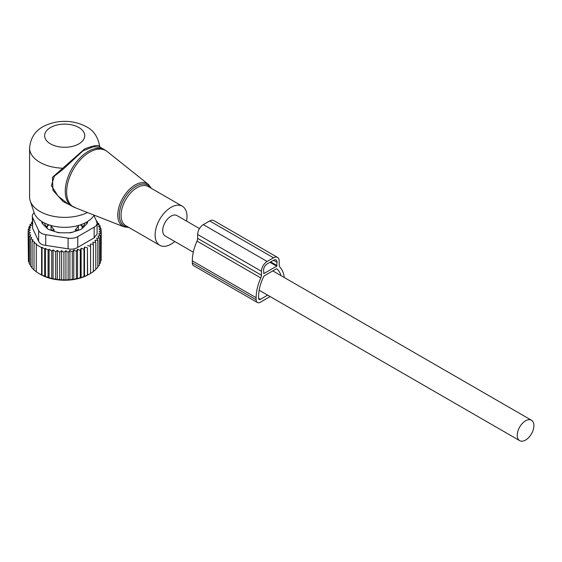 <?xml version="1.0" encoding="UTF-8"?>
<svg xmlns="http://www.w3.org/2000/svg" width="562" height="562" viewBox="0 0 562 562"><rect width="100%" height="100%" fill="white"/><g stroke="black" fill="none" stroke-linecap="round" stroke-linejoin="round"><path stroke-width="0.84" d="M186.563 221.105A22.564 13.024 120 0 0 185.046 208.839A22.564 13.024 120 0 0 182.327 206.219A22.564 13.024 120 0 0 161.484 216.532A22.564 13.024 120 0 0 157.051 242.672A22.564 13.024 120 0 0 159.77 245.299A22.564 13.024 120 0 0 174.775 241.512M32.294 216.159A10.025 5.789 0 0 0 32.638 217.656L38.63 230.568L38.63 241.274L32.638 228.362L32.294 216.159A10.025 5.789 0 0 1 34.184 212.773A31.065 17.935 -0 0 0 42.726 222.067A31.065 17.935 -0 0 0 94.121 215.127M100.015 147.118L99.734 146.485C97.936 136.749 93.482 130.173 86.393 126.766C76.657 121.561 66.021 120.113 54.5 122.432C43.119 125.27 31.226 130.848 29.596 147.982L29.596 197.1A35.097 20.26 -0 0 0 30.229 200.943A35.097 20.26 -0 0 0 39.874 211.431A35.097 20.26 0 0 0 87.468 212.52M99.706 146.605C99.074 144.61 94.072 145.368 84.707 148.874L52.435 177.325L52.926 190.244L63.113 201.575L76.151 208.081M104.581 149.752L99.98 147.096L93.355 146.71L83.014 150.848L63.077 169.288L54.31 176.201L51.416 185.629L58.005 196.012L67.869 203.816L71.992 206.198A32.589 18.813 120 0 1 68.065 202.411A32.589 18.813 120 0 1 74.479 164.652A32.589 18.813 120 0 1 104.581 149.752L107.173 151.515A32.477 18.75 -60 0 0 76.629 164.308A32.477 18.75 -60 0 0 69.428 203.072A32.477 18.75 120 0 0 74.816 207.561L71.992 206.198M29.596 147.982A35.097 20.26 -0 0 0 39.874 162.306A35.097 20.26 -0 0 0 62.319 168.193L63.077 169.288M199.475 228.565L176.939 215.555A11.781 6.8 120 0 0 167.862 218.709A11.781 6.8 120 0 0 162.72 230.568A11.781 6.8 120 0 0 165.158 235.963L193.293 252.205M533.9 425.631A11.781 6.8 120 0 0 531.462 420.236A11.781 6.8 120 0 0 522.379 423.39A11.781 6.8 120 0 0 517.237 435.248A11.781 6.8 120 0 0 519.674 440.643A11.781 6.8 120 0 0 528.758 437.482A11.781 6.8 120 0 0 533.9 425.631M54.142 231.312L54.142 230.02L51.079 225.812L51.044 229.991L54.142 230.02M50.44 225.32L51.079 225.812M47.068 228.334L47.046 225.924L48.374 224.645M86.674 223.978A22.058 12.736 -0 0 0 86.703 222.039M42.684 222.039A22.058 12.736 -0 0 0 42.712 223.978M47.046 227.266A20.555 11.865 180 0 1 44.37 222.945M85.017 222.945A20.555 11.865 180 0 1 82.333 227.266L82.319 228.334M73.39 231.923A20.555 11.865 180 0 1 68.915 232.787M60.471 232.787A20.555 11.865 180 0 1 58.905 232.563A20.555 11.865 180 0 1 55.996 231.923M75.245 231.312L75.245 230.02L78.947 225.32M82.333 227.266L82.333 225.924L81.005 224.645M29.224 262.384L28.43 261.372L28.43 234.143L30.868 235.12L29.224 236.497L31.788 237.6L30.453 238.745L30.453 265.974L32.083 267.638M28.43 259.405L28.1 231.72L30.369 232.563L28.43 234.143M30.453 265.138L29.224 263.726L29.224 236.497M28.1 231.72L30.285 230.076L28.255 229.289L28.255 231.6M28.255 229.289L30.657 227.8L28.894 226.886L28.894 228.889M28.894 226.886L31.479 225.559L30.004 224.54L30.004 226.31M30.004 224.54L32.744 223.388L31.577 222.278L31.577 223.873M96.566 221.189L97.303 221.688L97.303 222.678M97.036 222.496L98.926 223.809L98.926 225.158M98.926 223.809L97.598 224.203L100.155 226.057L100.155 227.807M42.031 247.308L44.707 248.98L44.707 276.209L42.031 275.148L42.031 247.308L41.609 247.673L36.291 244.603L36.706 244.231L34.029 242.819L34.739 242.194L32.083 240.873L32.083 268.102L34.029 269.844M45.417 248.355L48.079 250.104L48.079 277.333L45.417 276.602L45.417 248.355L44.707 248.98M49.105 249.212L51.753 251.045L51.753 278.274L49.105 277.867L49.105 249.212L48.079 250.104M53.088 249.9L55.652 251.755L55.652 278.984L53.088 278.9L53.088 249.9L51.753 251.045M57.289 250.378L59.727 252.212L59.727 279.44L57.289 279.651L57.289 250.378L55.652 251.755M61.658 250.631L63.928 252.401L63.928 279.63L61.658 280.073L61.658 250.631L59.727 252.212M65.951 250.666L68.135 252.317L68.135 279.546L65.951 280.143L65.951 250.666L63.928 252.401M69.899 250.455L72.301 251.945L72.301 279.173L69.899 279.925L69.899 250.455L68.135 252.317M73.777 249.978L76.369 251.305L76.369 278.534L73.777 279.454L73.777 249.978L72.301 251.945M77.535 249.247L80.275 250.399L80.275 277.628L77.535 278.724L77.535 249.247L76.369 251.305M81.125 248.271L83.977 249.233L83.977 276.469L81.125 277.747L81.125 248.271L80.275 250.399M84.49 247.069L87.426 247.835L87.426 275.064L84.49 276.539L84.49 247.069L83.977 249.233M87.595 245.643L90.573 246.219L90.573 273.448L87.595 275.12L87.426 247.835M100.155 226.057L98.519 226.57L100.956 228.411L99.017 229.057L101.286 230.834L99.102 231.53L101.132 233.265L98.729 233.813L100.493 235.668L97.9 236.047L99.383 238.014L96.636 238.218L97.809 240.276L94.95 240.29L95.8 242.412L92.863 242.236L93.376 244.4L90.398 244.027L90.573 246.219M94.149 237.874L97.085 233.94L97.085 223.079A10.025 5.789 180 0 1 94.149 227.174L94.149 237.874L77.774 247.329C75.006 249.099 71.781 249.598 68.093 248.826L45.719 245.369C42.101 245.011 39.733 243.641 38.63 241.274M32.083 240.873L33.109 239.974L30.453 238.745M34.029 242.819L34.029 270.048L36.706 272.071M36.291 244.603L36.291 271.832L38.947 273.525L41.609 274.902L41.609 247.673M93.376 244.4L93.376 271.636L90.398 273.504M92.863 271.706L95.8 269.641L95.8 242.412M97.809 240.276L97.809 267.505L95.8 269.107M99.383 238.014L99.383 265.25L97.809 266.662M100.493 235.668L100.493 262.904L99.383 264.042M101.132 233.265L101.132 260.494L100.493 261.246M101.286 230.834L101.132 258.274M100.956 228.411L100.956 230.575M97.085 223.079A10.025 5.789 180 0 0 96.748 221.583L93.91 215.471M38.63 230.568A10.025 5.789 180 0 0 45.719 234.663L68.093 238.126A10.025 5.789 180 0 0 77.774 236.623L94.149 227.174M87.503 221.554L87.503 222.369A5.016 2.894 0 0 1 86.829 223.817L82.066 228.586A5.016 2.894 0 0 1 80.225 229.647L71.971 232.401A5.016 2.894 0 0 1 69.463 232.787L59.923 232.787A5.016 2.894 0 0 1 57.415 232.401L49.154 229.647A5.016 2.894 0 0 1 47.32 228.586L42.55 223.817A5.016 2.894 0 0 1 41.883 222.369L41.883 221.554M84.49 276.539L83.977 276.469M81.125 277.747L80.275 277.628M77.535 278.724L76.369 278.534M73.777 279.454L72.301 279.173M69.899 279.925L68.135 279.546M65.951 280.143L63.928 279.63M61.658 280.073L59.727 279.44M57.289 279.651L55.652 278.984M53.088 278.9L51.753 278.274M49.105 277.867L48.079 277.333M45.417 276.602L44.707 276.209M42.031 275.148L41.609 274.902M38.947 273.525L40.583 274.474A34.092 19.684 180 0 0 88.803 274.474L90.573 273.448M96.278 221.976L97.303 221.688M32.294 222.032L31.577 222.278M284.267 277.516A36.347 20.984 -60 0 0 279.82 266.964A5.016 2.894 -60 0 1 279.173 264.983L279.173 261.063A8.023 4.629 -60 0 0 277.516 257.396L213.701 220.55A8.023 4.629 -60 0 0 209.689 220.95L203.311 224.631A8.023 4.629 -60 0 0 197.634 234.459L197.634 238.372A5.016 2.894 -60 0 1 196.995 241.098A36.347 20.984 -60 0 0 192.316 260.859L192.316 262.911A6.013 3.47 120 0 0 193.567 265.664L257.382 302.504A6.013 3.47 120 0 0 260.389 302.208L270.146 296.574M257.382 302.504A6.013 3.47 120 0 1 256.132 299.75L256.132 297.705A36.347 20.984 -60 0 1 260.803 277.944A5.016 2.894 -60 0 0 261.449 275.218L261.449 271.298A8.023 4.629 -60 0 1 267.126 261.478L273.504 257.789A8.023 4.629 -60 0 1 277.516 257.396M281.042 275.661A32.842 18.96 -60 0 0 276.827 268.868A1.005 0.576 -60 0 0 276.778 268.833A1.005 0.576 -60 0 0 276.279 268.882L264.351 275.766A1.005 0.576 -60 0 0 263.803 276.385A32.842 18.96 -60 0 0 258.611 296.272L258.611 298.317A2.508 1.447 120 0 0 259.131 299.469A2.508 1.447 120 0 0 260.389 299.342L267.66 295.141M276.694 266.184L263.929 273.553L263.578 270.069A5.016 2.894 -60 0 1 267.126 263.929L273.504 260.248A5.016 2.894 -60 0 1 276.012 260.002A5.016 2.894 -60 0 1 277.052 262.292L276.694 266.184L269.957 262.292M128.874 227.462L123.963 226.837A24.566 14.183 120 0 1 119.889 223.444A24.566 14.183 -60 0 1 125.34 194.115A24.566 14.183 -60 0 1 148.438 184.441L107.173 151.515M150.7 187.961A23.569 13.607 120 0 0 150.637 187.856A23.569 13.607 120 0 0 128.017 193.251A23.569 13.607 120 0 0 121.385 223.198A23.569 13.607 120 0 0 128.136 227.034M182.327 206.219L148.298 186.57A22.564 13.024 120 0 0 127.455 196.883A22.564 13.024 120 0 0 123.015 223.023A22.564 13.024 120 0 0 125.733 225.65L159.77 245.299M50.51 143.886A20.056 11.577 -0 0 0 78.87 143.886A20.056 11.577 -0 0 0 78.87 127.511A20.056 11.577 -0 0 0 50.51 127.511A20.056 11.577 -0 0 0 50.51 143.886M51.044 230.28L51.044 229.991A4.011 2.318 -0 0 1 49.8 229.865M47.103 228.369L47.103 227.715A4.011 2.318 -0 0 0 47.847 229.022M47.046 225.924L47.103 227.715A4.011 3.274 -1.7 0 1 49.056 224.884M80.324 224.884A4.011 3.274 1.7 0 1 82.284 227.715L82.333 225.924M78.343 230.28L78.301 225.812M75.245 230.02L78.343 229.991A4.011 2.318 -0 0 0 79.579 229.865M81.532 229.022A4.011 2.318 -0 0 0 82.284 227.715L82.284 228.369M77.774 236.623L77.774 247.329M45.719 234.663L45.719 245.369M68.093 238.126L68.093 248.826M32.638 228.362L32.638 217.656M273.504 257.789L209.689 220.95M267.126 261.478L203.311 224.631M261.449 271.298L197.634 234.459M261.449 275.218L197.634 238.372M260.803 277.944L196.995 241.098M256.132 297.705L192.316 260.859M256.132 299.75L192.316 262.911M263.929 273.553L263.578 273.35M277.052 265.566L270.666 261.885M277.052 262.292L273.504 260.248M260.389 299.342L258.611 298.317M151.438 188.382L148.438 184.441M34.191 212.78L30.229 200.943M123.963 226.837L74.816 207.561M272.788 270.891L531.462 420.236M259.152 290.231L519.674 440.643"/></g></svg>
